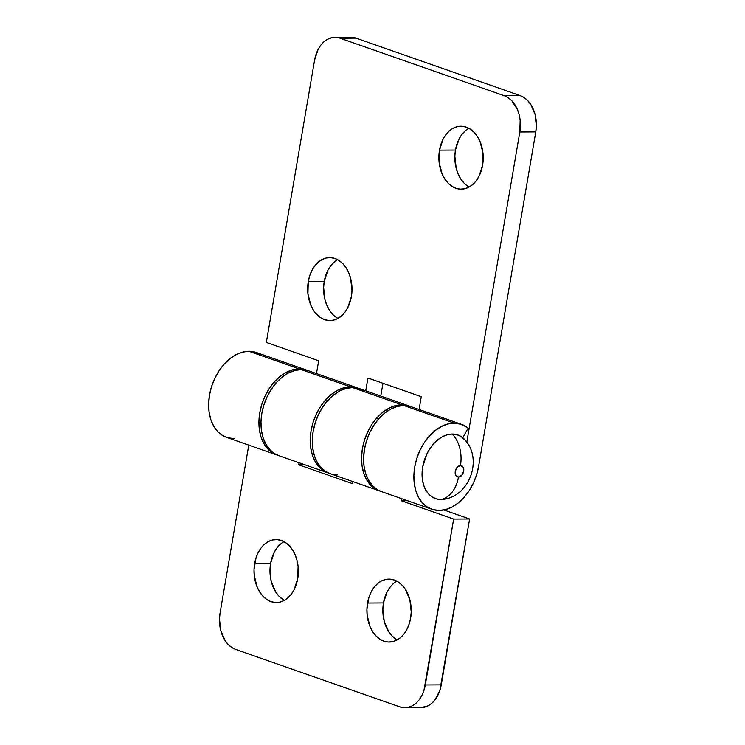 <?xml version="1.0" encoding="UTF-8"?>
<svg xmlns="http://www.w3.org/2000/svg" width="745" height="745" viewBox="0 0 745 745"><rect width="100%" height="100%" fill="white"/><g stroke="black" fill="none" stroke-linecap="round" stroke-linejoin="round"><path stroke-width="1.12" d="M282.821 599.464L279.077 596.307L275.836 592.182L271.329 581.668L270.239 575.689L270.603 563.425L254.641 563.518A31.476 22.173 89.7 0 1 276.004 539.585A31.476 22.173 89.7 0 1 297.739 578.604L298.102 566.34L297.013 560.361L295.122 554.792L292.506 549.847L289.265 545.712L285.521 542.565L281.414 540.507L277.112 539.622L272.772 539.939L268.563 541.466L264.652 544.12L261.178 547.808L258.282 552.399L256.075 557.698L254.036 569.627L254.287 575.783L257.258 587.339L259.875 592.275L263.125 596.41L266.868 599.557L270.966 601.625L275.278 602.509L279.617 602.183L283.826 600.666L287.738 598.002L291.211 594.314L294.107 589.723L297.739 578.604A31.476 22.173 89.7 0 1 276.376 602.537A31.476 22.173 89.7 0 1 254.641 563.518L270.603 563.425A31.476 22.173 -90.3 0 0 284.348 600.386M395.707 638.986L391.954 635.83L388.713 631.704L384.206 621.19L382.874 609.047L383.479 602.947L367.527 603.04A31.476 22.173 89.7 0 1 388.881 579.107A31.476 22.173 89.7 0 1 410.625 618.126L411.231 612.027L409.89 599.883L405.392 589.37L402.142 585.235L398.398 582.087L394.291 580.029L389.989 579.144L385.649 579.461L381.44 580.979L377.529 583.642L374.055 587.33L371.159 591.921L368.952 597.22L366.922 609.149L367.164 615.305L370.144 626.852L372.761 631.797L376.002 635.932L379.745 639.08L383.852 641.147L388.154 642.032L392.494 641.706L396.703 640.188L400.614 637.524L404.088 633.837L406.984 629.246L409.191 623.947L410.625 618.126A31.476 22.173 89.7 0 1 389.262 642.06A31.476 22.173 89.7 0 1 367.527 603.04L383.479 602.947A31.476 22.173 -90.3 0 0 397.225 639.908M409.182 406.016L359.919 388.769A44.97 30.955 109.3 0 0 352.525 387.549A44.97 30.955 109.3 0 0 314.278 426.149A44.97 30.955 109.3 0 0 330.203 473.652L379.456 490.899A44.97 30.955 -70.7 0 1 363.532 443.396A44.97 30.955 -70.7 0 1 401.779 404.796L352.525 387.549L401.779 404.796A44.97 30.955 -70.7 0 1 409.182 406.016A44.97 30.955 -70.7 0 1 410.188 406.397M380.49 491.225A44.97 30.955 -70.7 0 1 379.456 490.899M306.558 370.088L256.28 352.478A44.97 30.955 109.3 0 0 248.886 351.267A44.97 30.955 109.3 0 0 210.63 389.868A44.97 30.955 109.3 0 0 226.564 437.362L276.842 454.962A44.97 30.955 -70.7 0 1 260.918 407.468A44.97 30.955 -70.7 0 1 299.164 368.868L248.886 351.267L299.164 368.868A44.97 30.955 -70.7 0 1 306.558 370.088A44.97 30.955 -70.7 0 1 307.573 370.47L299.164 368.868L292.794 369.744L286.378 372.267L280.176 376.337L274.411 381.794L269.308 388.434L265.071 395.995L261.858 404.2L259.791 412.711L258.943 421.232L259.362 429.409L261.02 436.933L263.86 443.526L267.762 448.928L272.596 452.932L278.155 455.381M277.876 455.297A44.97 30.955 -70.7 0 1 276.842 454.962M235.616 649.389L399.804 706.875L235.616 649.389L231.704 647.433L228.138 644.425L225.055 640.495L220.762 630.484L219.486 618.918L220.064 613.098L248.774 445.137L220.064 613.098A29.977 21.121 89.7 0 0 235.616 649.389M420.841 707.657L428.003 705.869L431.728 703.336L435.033 699.825L439.895 690.401L469.611 518.976L443.852 509.953L469.611 518.976L453.658 519.069L423.933 690.494L421.838 695.551L419.081 699.918L415.775 703.429L412.041 705.962L408.037 707.415L403.902 707.722L399.804 706.875A29.977 21.121 89.7 0 0 404.954 707.75A29.977 21.121 89.7 0 0 425.302 684.962L441.254 684.86L469.611 518.976L453.658 519.069L425.302 684.962L441.254 684.86A29.977 21.121 -90.3 0 1 420.916 707.657L404.954 707.75M283.994 541.643A31.476 22.173 -90.3 0 0 270.603 563.425L274.244 552.306L277.131 547.715L280.604 544.027M396.88 581.165A31.476 22.173 -90.3 0 0 383.479 602.947L387.121 591.828L390.017 587.237L393.481 583.549M299.062 462.747L298.708 464.815L352.068 483.496L352.422 481.428L352.068 483.496L298.708 464.815L299.062 462.747M401.676 498.675L401.322 500.742L453.658 519.069L401.322 500.742L401.676 498.675M260.526 354.518L254.967 352.068L248.886 351.267L242.516 352.143L236.1 354.657L229.888 358.727L224.124 364.184L219.03 370.824L214.793 378.385L211.571 386.59L209.503 395.111L208.665 403.622L209.075 411.799L210.733 419.333L213.573 425.926L217.484 431.327L222.308 435.322L226.657 437.389M227.877 437.771L233.958 438.572M380.769 491.309L375.21 488.86L370.386 484.855L366.475 479.454L363.635 472.87L361.977 465.336L361.558 457.16L362.405 448.648L364.473 440.127L367.685 431.923L371.932 424.361L377.026 417.721L382.79 412.264L389.002 408.195L395.409 405.671L401.779 404.796L410.197 406.397M407.487 500.705L401.322 500.742L407.487 500.705M304.873 464.778L298.708 464.815L304.873 464.778M364.165 390.808L358.606 388.359L352.525 387.549L346.155 388.434L339.739 390.948L333.537 395.018L327.772 400.475L322.669 407.115L318.432 414.676L315.219 422.881L313.151 431.402L312.304 439.913L312.723 448.09L314.381 455.623L317.221 462.207L321.123 467.609L325.956 471.613L330.296 473.68M331.516 474.062L337.597 474.863M465.448 440.444L460.987 436.477L456.815 434.642L452.252 434.037A29.977 21.121 89.7 0 1 460.466 465.504A5.932 4.088 -70.7 0 1 463.688 471.24A5.932 4.088 -70.7 0 1 458.492 477.033A5.932 4.088 -70.7 0 1 455.269 471.296A5.932 4.088 -70.7 0 1 460.466 465.504A29.977 21.121 -90.3 0 0 452.252 434.037A33.721 23.216 109.3 0 0 422.713 466.919A33.721 23.216 109.3 0 0 441.059 499.522A29.977 21.121 -90.3 0 0 458.492 477.033L461.76 475.329L463.688 471.24L463.157 467.18L460.466 465.504L457.197 467.217L455.269 471.296L455.81 475.366L458.492 477.033A29.977 21.121 89.7 0 1 441.059 499.522L444.895 499.094M467.422 443.331A33.721 23.216 109.3 0 0 452.252 434.037L447.475 434.698L442.66 436.579L438.004 439.634L433.683 443.731L429.856 448.704L426.68 454.385L422.713 466.919L422.396 479.435L423.644 485.088L425.767 490.033L428.701 494.084L432.324 497.083L436.496 498.917L441.059 499.522A33.721 23.216 109.3 0 0 446.506 498.675M468.856 128.27A31.476 22.173 -90.3 0 0 455.456 150.043L439.503 150.136A31.476 22.173 89.7 0 1 460.866 126.212A31.476 22.173 89.7 0 1 482.602 165.232L482.956 152.958L479.985 141.41L477.368 136.465L474.118 132.34L470.374 129.183L466.277 127.125L461.965 126.24L457.626 126.566L453.416 128.084L449.505 130.738L446.031 134.435L443.135 139.017L439.503 150.136L439.14 162.41L442.12 173.958L444.737 178.902L447.978 183.028L451.721 186.185L455.828 188.243L460.131 189.128L464.47 188.802L468.679 187.284L472.591 184.63L476.064 180.933L478.961 176.351L482.602 165.232A31.476 22.173 89.7 0 1 461.239 189.165A31.476 22.173 89.7 0 1 439.503 150.136L455.456 150.043L459.097 138.924L461.993 134.342L465.467 130.645M337.634 259.688A31.476 22.173 -90.3 0 0 324.233 281.461L308.281 281.554A31.476 22.173 89.7 0 1 329.644 257.621A31.476 22.173 89.7 0 1 351.379 296.65L351.985 290.541L350.644 278.397L348.762 272.828L346.146 267.883L342.905 263.758L339.152 260.601L335.054 258.543L330.743 257.658L326.403 257.984L322.203 259.502L318.283 262.156L314.809 265.853L311.922 270.435L309.715 275.743L308.281 281.554L307.918 293.828L310.898 305.376L313.515 310.32L316.755 314.446L320.499 317.603L324.606 319.661L328.908 320.546L333.248 320.22L337.457 318.702L341.368 316.048L344.842 312.351L347.738 307.769L351.379 296.65A31.476 22.173 89.7 0 1 330.016 320.574A31.476 22.173 89.7 0 1 308.281 281.554L324.233 281.461L327.875 270.342L330.771 265.751L334.244 262.063M329.467 473.345L323.898 470.896L319.074 466.892L315.163 461.49L312.332 454.897L310.665 447.373L310.255 439.196L311.093 430.685L313.161 422.164L316.383 413.959L320.62 406.397L325.723 399.758L331.488 394.301L337.69 390.231L344.106 387.707L350.476 386.832L301.213 369.585A44.97 30.955 109.3 0 0 262.966 408.185A44.97 30.955 109.3 0 0 278.891 455.689L328.154 472.926A44.97 30.955 -70.7 0 1 312.22 425.432A44.97 30.955 -70.7 0 1 350.476 386.832A44.97 30.955 -70.7 0 1 357.87 388.052A44.97 30.955 -70.7 0 1 358.885 388.434L350.476 386.832L301.213 369.585L294.843 370.461L288.436 372.984L282.225 377.054L276.46 382.511L271.366 389.151L267.12 396.713L263.907 404.917L261.84 413.438L260.992 421.949L261.411 430.126L263.069 437.66L265.909 444.244L269.82 449.645L274.644 453.649L278.984 455.716M329.178 473.261A44.97 30.955 -70.7 0 1 328.154 472.926M357.87 388.052L308.616 370.805A44.97 30.955 109.3 0 0 301.213 369.585L308.672 370.824M431.793 509.217A44.97 30.955 -70.7 0 0 439.187 510.437L445.557 509.561L451.973 507.038L458.184 502.968L463.949 497.511L469.043 490.871L473.28 483.309L476.502 475.105L478.569 466.584L535.776 131.902L478.569 466.584A44.97 30.955 -70.7 0 1 439.187 510.437L433.106 509.636L427.546 507.187L422.713 503.182L418.811 497.781L415.971 491.188L414.313 483.663L413.894 475.478L414.742 466.966L416.809 458.445L420.022 450.25L424.259 442.679L429.362 436.049L435.127 430.582L441.338 426.522L447.745 423.998L454.115 423.123L403.837 405.522A44.97 30.955 109.3 0 0 365.581 444.113A44.97 30.955 109.3 0 0 381.514 491.616L431.793 509.217A44.97 30.955 -70.7 0 1 415.868 461.723A44.97 30.955 -70.7 0 1 454.115 423.123A44.97 30.955 -70.7 0 1 461.509 424.343A44.97 30.955 -70.7 0 1 468.149 428.077L462.775 437.753L468.149 428.077L461.565 424.361L454.115 423.123L403.837 405.522L397.467 406.397L391.05 408.912L384.848 412.981L379.084 418.439L373.981 425.078L369.744 432.64L366.521 440.844L364.454 449.365L363.616 457.877L364.026 466.053L365.693 473.587L368.524 480.18L372.435 485.572L377.268 489.577L381.608 491.644M461.509 424.343L411.231 406.733A44.97 30.955 109.3 0 0 403.837 405.522L411.287 406.751M334.933 37.343A29.977 21.121 89.7 0 1 340.083 38.218L356.045 38.125A29.977 21.121 -90.3 0 0 350.886 37.25L334.933 37.343A29.977 21.121 89.7 0 0 314.586 60.14L266.328 342.439L318.664 360.766L316.476 373.562L318.664 360.766L266.328 342.439L314.586 60.14L318.05 49.543L320.806 45.175L324.112 41.664L327.847 39.131L331.851 37.688L356.045 38.125L520.234 95.611L504.272 95.705L340.083 38.218L504.272 95.705L508.183 97.669L511.75 100.668L517.328 109.31L519.125 114.618L520.159 120.308L519.824 131.995L466.798 442.204L519.824 131.995L535.776 131.902L536.353 126.082L535.087 114.516L530.794 104.505L527.702 100.575L524.135 97.567L520.234 95.611L356.045 38.125L350.811 37.25M380.779 396.07L382.967 383.275L380.779 396.07M463.93 182.935L460.689 178.809L458.073 173.864L456.191 168.296L454.85 156.152L455.456 150.043A31.476 22.173 -90.3 0 0 469.201 187.004M332.717 314.353L329.467 310.218L326.85 305.282L324.969 299.714L323.628 287.57L324.233 281.461A31.476 22.173 -90.3 0 0 337.979 318.422M419.1 409.489L421.279 396.694L367.918 378.013L365.739 390.799L367.918 378.013L421.279 396.694L419.1 409.489M520.234 95.611L504.272 95.705A29.977 21.121 89.7 0 1 519.824 131.995L535.776 131.902A29.977 21.121 -90.3 0 0 520.234 95.611M273.834 382.446L275.883 383.163M325.137 400.41L327.195 401.127M376.449 418.373L378.497 419.09M444.774 499.113C469.862 495.025 482.49 459.348 465.355 440.332"/></g></svg>
